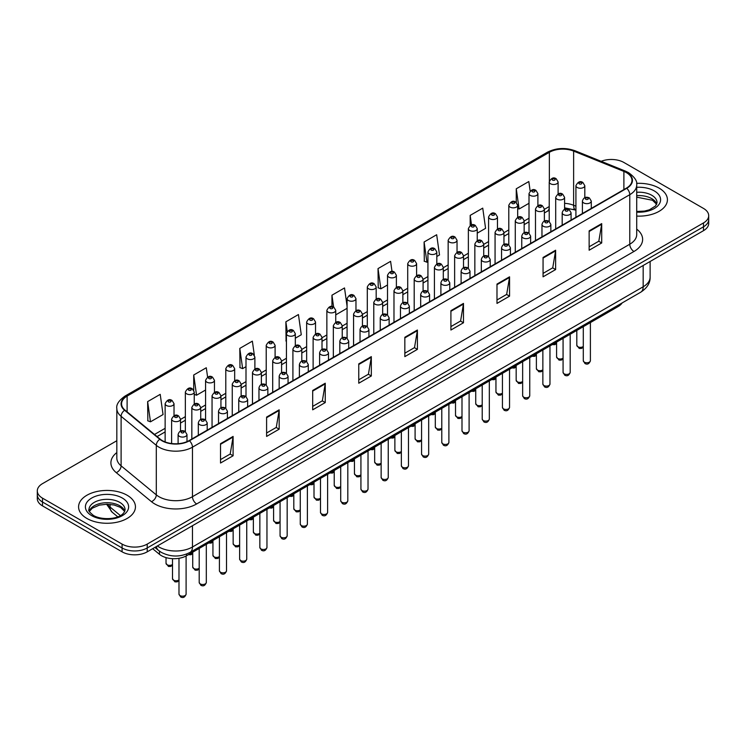 <?xml version="1.0" encoding="UTF-8"?>
<svg xmlns="http://www.w3.org/2000/svg" width="746" height="746" viewBox="0 0 746 746"><rect width="100%" height="100%" fill="white"/><g stroke="black" fill="none" stroke-linecap="round" stroke-linejoin="round"><path stroke-width="1.12" d="M575.921 210.297L574.178 209.598A23.695 13.68 0 0 0 573.189 209.216M622.127 302.941A17.773 10.258 180 0 1 618.033 306.615L186.603 555.705A17.773 10.258 180 0 1 159.485 554.334L152.65 548.702M659.091 188.113A28.432 16.412 0 0 0 636.599 183.367A28.432 16.412 0 0 1 659.091 188.113A28.432 16.412 0 0 1 667.418 199.723A28.432 16.412 0 0 0 659.091 188.113M127.118 495.241A28.432 16.412 0 0 0 96.131 491.689A28.432 16.412 0 0 0 78.582 506.851A28.432 16.412 0 0 0 86.909 518.461A28.432 16.412 0 0 0 117.896 522.023A28.432 16.412 0 0 0 135.446 506.851A28.432 16.412 0 0 0 127.118 495.241A28.432 16.412 0 0 0 96.131 491.689A28.432 16.412 0 0 0 78.582 506.851A28.432 16.412 0 0 0 86.909 518.461A28.432 16.412 0 0 0 117.896 522.023A28.432 16.412 0 0 0 135.446 506.851A28.432 16.412 0 0 0 127.118 495.241M626.426 172.634A18.958 10.948 180 0 1 631.974 180.373A18.958 10.948 180 0 1 626.426 188.113L189.111 440.588A18.958 10.948 180 0 1 160.185 439.133L124.992 410.113A18.958 10.948 180 0 1 121.561 403.838A18.958 10.948 180 0 1 127.109 396.098L549.354 152.315A18.958 10.948 180 0 1 573.627 151.093L623.889 171.412A18.958 10.948 180 0 1 626.426 172.634M626.752 172.438A19.433 11.218 0 0 0 624.16 171.188L573.907 150.869A19.433 11.218 0 0 0 549.019 152.119L126.773 395.902A19.433 11.218 0 0 0 124.601 410.272L159.793 439.282A19.433 11.218 0 0 0 189.447 440.783L626.752 188.309A19.433 11.218 0 0 0 626.752 172.438M116.824 440.727L42.503 483.641A17.773 10.258 0 0 0 37.3 490.896L37.3 498.636A17.773 10.258 0 0 0 42.503 505.891L122.092 551.835L122.092 547.965A17.773 10.258 0 0 0 147.223 547.965L703.497 226.803A17.773 10.258 0 0 0 708.7 219.548A17.773 10.258 0 0 1 703.497 226.803L147.223 547.965A17.773 10.258 0 0 1 122.092 547.965L42.503 502.021L122.092 547.965L122.092 544.095A17.773 10.258 0 0 0 147.223 544.095L703.497 222.933A17.773 10.258 0 0 0 708.7 215.678A17.773 10.258 0 0 0 703.497 208.423L623.908 162.479A17.773 10.258 0 0 0 601.183 161.313M37.3 494.766A17.773 10.258 0 0 0 42.503 502.021A17.773 10.258 0 0 1 37.3 494.766M220.527 443.683L220.527 463.033L233.097 455.778L233.097 436.429L220.527 443.683M220.527 459.601L230.206 454.016L233.041 437.072A4.737 2.732 -120 0 0 233.097 436.429M230.122 454.062L233.097 455.778M266.602 417.079L266.602 436.429L279.172 429.174L279.172 409.824L266.602 417.079M266.602 432.997L276.281 427.411L279.116 410.468A4.737 2.732 -120 0 0 279.172 409.824M276.197 427.458L279.172 429.174M312.686 390.484L312.686 409.824L325.247 402.57L325.247 383.23L312.686 390.484M312.686 406.393L322.356 400.807L325.2 383.873A4.737 2.732 -120 0 0 325.247 383.23M322.272 400.854L325.247 402.57M358.761 363.88L358.761 383.23L371.322 375.975L371.322 356.625L358.761 363.88M358.761 379.798L368.44 374.203L371.275 357.269A4.737 2.732 -120 0 0 371.322 356.625M368.356 374.259L371.322 375.975M589.144 230.868L589.144 250.218L601.705 242.963L601.705 223.614L589.144 230.868M589.144 246.786L598.824 241.2L601.658 224.257A4.737 2.732 -120 0 0 601.705 223.614M598.73 241.247L601.705 242.963M543.06 257.473L543.06 276.822L555.63 269.567L555.63 250.218L543.06 257.473M543.06 273.39L552.739 267.795L555.583 250.861A4.737 2.732 -120 0 0 555.63 250.218M552.655 267.851L555.63 269.567M496.985 284.077L496.985 303.417L509.555 296.162L509.555 276.822L496.985 284.077M496.985 299.985L506.665 294.4L509.499 277.465A4.737 2.732 -120 0 0 509.555 276.822M506.581 294.446L509.555 296.162M450.91 310.672L450.91 330.021L463.48 322.766L463.48 303.417L450.91 310.672M450.91 326.589L460.59 321.004L463.425 304.06A4.737 2.732 -120 0 0 463.48 303.417M460.506 321.05L463.48 322.766M404.836 337.276L404.836 356.625L417.406 349.37L417.406 330.021L404.836 337.276M404.836 353.194L414.515 347.608L417.35 330.665A4.737 2.732 -120 0 0 417.406 330.021M414.431 347.655L417.406 349.37M636.711 216.088A28.432 16.412 0 0 0 667.418 199.723A28.432 16.412 0 0 1 636.711 216.088M37.3 490.896A17.773 10.258 0 0 0 42.503 498.151L122.092 544.095M254.321 355.105L252.362 341.146L239.792 348.401L239.998 367.629M207.602 377.112L206.288 367.75L193.718 375.005L193.718 390.186M147.643 401.609L150.478 421.826L163.048 414.562L160.213 394.354L147.643 401.609L147.848 420.837M392.014 271.497L390.596 261.342L378.026 268.597L378.231 287.825M436.82 256.503L439.506 254.955L436.671 234.738L424.101 241.993L424.306 261.221M477.254 233.162L485.581 228.351L482.746 208.134L470.176 215.389L470.176 225.516M530.154 191.013L528.821 181.539L516.26 188.794L516.26 202.446M295.313 338.199L301.272 334.758L298.437 314.542L285.877 321.796L286.072 341.034M347.077 306.177L344.512 287.947L331.951 295.202L331.951 306.541M335.747 314.859L347.077 308.322M331.951 295.202L333.611 307.035M378.026 268.597L380.861 288.814L387.51 284.972M380.861 288.814L378.026 287.751M424.101 241.993L426.936 262.21L427.934 261.632M426.936 262.21L424.101 261.147M470.176 215.389L471.519 224.966M516.26 188.794L519.095 209.001L529.007 203.276M519.095 209.001L517.677 208.479M286.427 341.164L285.877 340.95M285.877 321.796L287.229 331.438M239.792 348.401L242.636 368.617L246.003 366.678M254.89 361.54L254.89 359.124M242.636 368.617L239.792 367.554M193.718 375.005L196.552 395.221L205.57 390.018M196.552 395.221L194.24 394.354M150.478 421.826L147.643 420.763M122.092 551.835A17.773 10.258 0 0 0 147.223 551.835L703.497 230.673A17.773 10.258 0 0 0 708.7 223.418L708.7 215.678M618.033 305.3L618.033 306.615M159.485 551.173L159.485 554.334M186.603 554.045L186.603 555.705M636.711 229.125A29.616 17.102 180 0 1 633.96 251.477L196.655 503.951A5.921 3.422 60 0 1 192.468 496.696L629.773 244.222A23.695 13.68 0 0 0 636.711 234.542L636.711 185.017A23.695 13.68 180 0 1 629.773 194.687A5.921 3.422 -120 0 0 626.752 188.309M196.655 503.951A29.616 17.102 180 0 1 154.767 503.951A29.616 17.102 180 0 1 151.447 501.666L116.255 472.647A29.616 17.102 180 0 1 116.824 452.58M158.954 496.696A23.695 13.68 0 0 0 192.468 496.696L192.468 447.171A23.695 13.68 180 0 1 156.296 445.343L121.104 416.324A23.695 13.68 180 0 1 116.824 408.482L116.824 458.007A23.695 13.68 0 0 0 121.104 465.849L156.296 494.868A23.695 13.68 0 0 0 158.954 496.696M636.711 185.017C637.504 181.315 634.781 177.184 628.542 172.634L625.428 171.123A5.921 2.779 112 0 0 624.16 171.188M625.428 171.123L575.175 150.804C565.356 147.326 556.04 147.829 547.228 152.315A5.921 3.422 60 0 1 549.019 152.119M126.773 395.902A5.921 3.422 -120 0 0 124.992 396.089C118.838 400.509 116.115 404.64 116.824 408.482M124.601 410.272A5.921 3.963 129.5 0 0 121.104 416.324L121.104 465.849A5.921 3.963 -50.5 0 1 116.255 472.647M575.175 150.804A5.921 2.779 112 0 0 573.907 150.869M159.793 439.282A5.921 3.963 129.5 0 0 156.296 445.343L156.296 494.868A5.921 3.963 -50.5 0 1 151.447 501.666M189.447 440.783A5.921 3.422 60 0 1 192.468 447.171L629.773 194.687L629.773 244.222A5.921 3.422 60 0 0 633.96 251.477M147.223 544.095L147.223 551.835M703.497 222.933L703.497 230.673M42.503 498.151L42.503 505.891M127.109 396.098L127.109 411.867M623.889 171.412L623.889 189.577M573.627 151.093L573.627 205.262A18.958 10.948 0 0 0 564.591 203.332M575.921 206.185L573.627 205.262A10.658 4.998 -68 0 0 575.753 210.102L564.591 207.836M549.354 152.315L549.354 181.008M549.224 206.558L544.375 209.365M529.007 218.233L524.158 221.03M508.8 229.908L503.951 232.705M488.583 241.573L483.734 244.371M468.367 253.248L463.518 256.046M448.15 264.914L443.301 267.721M427.934 276.589L423.085 279.386M407.717 288.264L402.868 291.061M387.51 299.929L382.661 302.727M367.293 311.604L362.444 314.402M347.077 323.27L342.228 326.077M326.86 334.945L322.011 337.742M306.643 346.62L301.794 349.417M286.427 358.285L281.578 361.083M266.219 369.96L261.37 372.758M246.003 381.626L241.154 384.432M225.786 393.301L220.937 396.098M205.57 404.966L200.721 407.773M185.353 416.641L180.504 419.439M165.136 428.316L154.506 434.452M549.224 208.013A10.658 6.154 60 0 1 547.144 211.37L544.375 212.964M404.836 337.891L417.35 330.665M450.91 311.287L463.425 304.06M496.985 284.683L509.499 277.465M543.06 258.088L555.583 250.861M589.144 231.484L601.658 224.257M358.761 364.496L371.275 357.269M312.686 391.09L325.2 383.873M266.602 417.695L279.116 410.468M220.527 444.299L233.041 437.072M157.359 545.979A23.695 13.68 0 0 0 158.954 546.995A23.695 13.68 0 0 0 192.468 546.995L643.173 286.781A23.695 13.68 0 0 0 650.12 277.111C650.288 282.986 647.155 288.021 640.721 292.208L190.006 552.422A11.852 6.845 60 0 0 192.468 546.995L192.468 525.716M643.173 265.501L643.173 286.781A11.852 6.845 60 0 1 640.721 292.208M156.399 546.538A11.852 7.926 129.5 0 0 158.469 550.389L154.87 547.424M107.433 504.221A23.695 13.68 0 0 0 110.063 507.056L110.063 504.361M117.747 516.81L112.236 512.269A11.852 7.926 129.5 0 1 110.063 507.056L120.395 515.57M590.394 360.71C589.228 363.908 587.41 364.841 584.948 363.516L583.288 360.71A3.553 2.052 0 0 0 584.332 362.164A3.553 2.052 0 0 0 588.202 362.603A3.553 2.052 0 0 0 590.394 360.71L590.394 322.57M583.698 202.912A4.439 2.564 180 0 1 582.402 201.094C583.54 197.448 585.862 196.394 589.368 197.923L591.289 201.094A4.439 2.564 180 0 1 588.547 203.462A4.439 2.564 180 0 1 583.698 202.912M587.895 198.072A1.483 0.858 0 0 0 585.797 198.072A1.483 0.858 0 0 0 585.797 199.285A1.483 0.858 0 0 0 587.895 199.285A1.483 0.858 0 0 0 587.895 198.072M583.288 347.198L581.516 348.429L579.241 348.438L576.807 345.295A3.553 2.052 0 0 0 577.852 346.75A3.553 2.052 0 0 0 583.288 346.461M584.808 197.681L584.808 185.679A4.439 2.564 180 0 1 582.067 188.048A4.439 2.564 180 0 1 577.227 187.498A4.439 2.564 180 0 1 575.921 185.679L575.921 217.263M579.316 183.87A1.483 0.858 0 0 0 581.414 183.87A1.483 0.858 0 0 0 581.414 182.658A1.483 0.858 0 0 0 579.316 182.658A1.483 0.858 0 0 0 579.316 183.87M553.98 343.598A3.553 2.052 0 0 0 556.591 342.722M558.111 193.941L558.111 181.94A4.439 2.564 180 0 1 555.369 184.309A4.439 2.564 180 0 1 550.529 183.758A4.439 2.564 180 0 1 549.224 181.94L549.224 221.45M552.618 180.131A1.483 0.858 0 0 0 554.716 180.131A1.483 0.858 0 0 0 554.716 178.919A1.483 0.858 0 0 0 552.618 178.919A1.483 0.858 0 0 0 552.618 180.131M656.741 204.115A18.053 10.425 0 0 0 651.752 198.641A18.053 10.425 0 0 0 636.711 195.666M636.711 211.472L644.507 211.09L649.412 209.794L655.566 205.952L657.039 202.623A18.053 10.425 0 0 0 651.752 195.256A18.053 10.425 0 0 0 636.711 192.281M636.711 212.125A21.606 12.477 0 0 0 658.485 205.094A21.606 12.477 0 0 0 654.27 190.901A21.606 12.477 0 0 0 636.711 187.311M570.186 372.385C569.012 375.574 567.193 376.516 564.731 375.191L563.071 372.385A3.553 2.052 0 0 0 564.116 373.83A3.553 2.052 0 0 0 567.986 374.278A3.553 2.052 0 0 0 570.186 372.385L570.186 334.245M563.491 214.578A4.439 2.564 180 0 1 562.186 212.769C563.323 209.122 565.645 208.069 569.161 209.598L571.072 212.769A4.439 2.564 180 0 1 568.331 215.137A4.439 2.564 180 0 1 563.491 214.578M567.678 209.747A1.483 0.858 0 0 0 565.58 209.747A1.483 0.858 0 0 0 565.58 210.95A1.483 0.858 0 0 0 567.678 210.95A1.483 0.858 0 0 0 567.678 209.747M549.97 384.05C548.795 387.249 546.977 388.181 544.515 386.857L542.864 384.05A3.553 2.052 0 0 0 543.899 385.505A3.553 2.052 0 0 0 547.778 385.943A3.553 2.052 0 0 0 549.97 384.05L549.97 345.92M543.274 226.252A4.439 2.564 180 0 1 541.969 224.434C543.107 220.788 545.429 219.734 548.944 221.264L550.856 224.434A4.439 2.564 180 0 1 548.114 226.803A4.439 2.564 180 0 1 543.274 226.252M547.461 221.413A1.483 0.858 0 0 0 545.363 221.413A1.483 0.858 0 0 0 545.363 222.625A1.483 0.858 0 0 0 547.461 222.625A1.483 0.858 0 0 0 547.461 221.413M529.753 395.725C528.578 398.923 526.769 399.856 524.298 398.532L522.648 395.725A3.553 2.052 0 0 0 523.683 397.17A3.553 2.052 0 0 0 527.562 397.618A3.553 2.052 0 0 0 529.753 395.725L529.753 357.586M523.058 237.918A4.439 2.564 180 0 1 521.752 236.109C522.89 232.463 525.212 231.409 528.727 232.939L530.639 236.109A4.439 2.564 180 0 1 527.898 238.478A4.439 2.564 180 0 1 523.058 237.918M527.245 233.088A1.483 0.858 0 0 0 525.156 233.088A1.483 0.858 0 0 0 525.156 234.291A1.483 0.858 0 0 0 527.245 234.291A1.483 0.858 0 0 0 527.245 233.088M509.537 407.391C508.371 410.589 506.553 411.522 504.082 410.197L502.431 407.391A3.553 2.052 0 0 0 503.466 408.845A3.553 2.052 0 0 0 507.345 409.293A3.553 2.052 0 0 0 509.537 407.391L509.537 369.261M502.841 249.593A4.439 2.564 180 0 1 501.545 247.775C502.673 244.138 505.005 243.075 508.511 244.613L510.423 247.775A4.439 2.564 180 0 1 507.681 250.152A4.439 2.564 180 0 1 502.841 249.593M507.028 244.753A1.483 0.858 0 0 0 504.939 244.753A1.483 0.858 0 0 0 504.939 245.966A1.483 0.858 0 0 0 507.028 245.966A1.483 0.858 0 0 0 507.028 244.753M563.071 358.863L561.3 360.104L559.024 360.104L556.591 356.97A3.553 2.052 0 0 0 557.635 358.416A3.553 2.052 0 0 0 563.071 358.136M564.591 209.356L564.591 197.354A4.439 2.564 180 0 1 561.85 199.723A4.439 2.564 180 0 1 557.01 199.163A4.439 2.564 180 0 1 555.705 197.354L555.705 228.938M559.099 195.536A1.483 0.858 0 0 0 561.197 195.536A1.483 0.858 0 0 0 561.197 194.333A1.483 0.858 0 0 0 559.099 194.333A1.483 0.858 0 0 0 559.099 195.536M542.864 370.538L541.083 371.769L538.808 371.778L536.383 368.636A3.553 2.052 0 0 0 537.418 370.091A3.553 2.052 0 0 0 542.864 369.802M544.375 221.021L544.375 209.029A4.439 2.564 180 0 1 541.633 211.398A4.439 2.564 180 0 1 536.794 210.838A4.439 2.564 180 0 1 535.488 209.029L535.488 240.613M538.882 207.211A1.483 0.858 0 0 0 540.981 207.211A1.483 0.858 0 0 0 540.981 205.999A1.483 0.858 0 0 0 538.882 205.999A1.483 0.858 0 0 0 538.882 207.211M522.648 382.204L520.876 383.444L518.591 383.453L516.167 380.311A3.553 2.052 0 0 0 517.202 381.765A3.553 2.052 0 0 0 522.648 381.476M524.158 232.696L524.158 220.695A4.439 2.564 180 0 1 521.417 223.063A4.439 2.564 180 0 1 516.577 222.513A4.439 2.564 180 0 1 515.272 220.695L515.272 252.279M518.675 218.886A1.483 0.858 0 0 0 520.764 218.886A1.483 0.858 0 0 0 520.764 217.673A1.483 0.858 0 0 0 518.675 217.673A1.483 0.858 0 0 0 518.675 218.886M533.763 355.273A3.553 2.052 0 0 0 536.383 354.397M537.894 205.607L537.894 193.615A4.439 2.564 180 0 1 535.152 195.984A4.439 2.564 180 0 1 530.313 195.424A4.439 2.564 180 0 1 529.007 193.615L529.007 233.116M532.411 191.797A1.483 0.858 0 0 0 534.5 191.797A1.483 0.858 0 0 0 534.5 190.594A1.483 0.858 0 0 0 532.411 190.594A1.483 0.858 0 0 0 532.411 191.797M513.546 366.939A3.553 2.052 0 0 0 516.167 366.062M517.677 217.282L517.677 205.281A4.439 2.564 180 0 1 514.936 207.649A4.439 2.564 180 0 1 510.096 207.099A4.439 2.564 180 0 1 508.8 205.281L508.8 244.791M512.194 203.471A1.483 0.858 0 0 0 514.283 203.471A1.483 0.858 0 0 0 514.283 202.259A1.483 0.858 0 0 0 512.194 202.259A1.483 0.858 0 0 0 512.194 203.471M493.339 378.614A3.553 2.052 0 0 0 495.95 377.737M497.47 228.957L497.47 216.955A4.439 2.564 180 0 1 494.719 219.324A4.439 2.564 180 0 1 489.88 218.764A4.439 2.564 180 0 1 488.583 216.955L488.583 256.456M491.978 215.137A1.483 0.858 0 0 0 494.066 215.137A1.483 0.858 0 0 0 494.066 213.934A1.483 0.858 0 0 0 491.978 213.934A1.483 0.858 0 0 0 491.978 215.137M473.123 390.289A3.553 2.052 0 0 0 475.734 389.403M477.254 240.622L477.254 228.621A4.439 2.564 180 0 1 474.512 230.999A4.439 2.564 180 0 1 469.663 230.439A4.439 2.564 180 0 1 468.367 228.621L468.367 268.131M471.761 226.812A1.483 0.858 0 0 0 473.859 226.812A1.483 0.858 0 0 0 473.859 225.6A1.483 0.858 0 0 0 471.761 225.6A1.483 0.858 0 0 0 471.761 226.812M124.769 511.243A18.053 10.425 0 0 0 119.78 505.769A18.053 10.425 0 0 0 101.652 503.186A18.053 10.425 0 0 0 89.259 511.243M119.78 502.384A18.053 10.425 0 0 0 100.104 500.128A18.053 10.425 0 0 0 88.961 509.76C88.009 510.311 89.529 512.232 93.511 515.505C102.789 520.922 123.435 519.412 125.067 509.76A18.053 10.425 0 0 0 119.78 502.384M91.73 515.673A21.606 12.477 0 0 0 122.297 515.673A21.606 12.477 0 0 0 122.297 498.03A21.606 12.477 0 0 0 91.73 498.03A21.606 12.477 0 0 0 91.73 515.673M502.431 393.879L500.659 395.11L498.375 395.119L495.95 391.986A3.553 2.052 0 0 0 496.995 393.431A3.553 2.052 0 0 0 502.431 393.142M503.951 244.362L503.951 232.37A4.439 2.564 180 0 1 501.2 234.738A4.439 2.564 180 0 1 496.36 234.179A4.439 2.564 180 0 1 495.064 232.37L495.064 263.953M498.459 230.551A1.483 0.858 0 0 0 500.547 230.551A1.483 0.858 0 0 0 500.547 229.339A1.483 0.858 0 0 0 498.459 229.339A1.483 0.858 0 0 0 498.459 230.551M489.32 419.065C488.154 422.264 486.336 423.196 483.865 421.872L482.214 419.065A3.553 2.052 0 0 0 483.259 420.52A3.553 2.052 0 0 0 487.129 420.958A3.553 2.052 0 0 0 489.32 419.065L489.32 380.926M482.625 261.268A4.439 2.564 180 0 1 481.329 259.449C482.457 255.803 484.788 254.75 488.294 256.279L490.215 259.449A4.439 2.564 180 0 1 487.464 261.818A4.439 2.564 180 0 1 482.625 261.268M486.812 256.428A1.483 0.858 0 0 0 484.723 256.428A1.483 0.858 0 0 0 484.723 257.64A1.483 0.858 0 0 0 486.812 257.64A1.483 0.858 0 0 0 486.812 256.428M469.103 430.74C467.938 433.93 466.119 434.871 463.658 433.547L461.998 430.74A3.553 2.052 0 0 0 463.042 432.186A3.553 2.052 0 0 0 466.912 432.633A3.553 2.052 0 0 0 469.103 430.74L469.103 392.601M462.408 272.933A4.439 2.564 180 0 1 461.112 271.124C462.25 267.478 464.572 266.415 468.078 267.954L469.999 271.124A4.439 2.564 180 0 1 467.257 273.493A4.439 2.564 180 0 1 462.408 272.933M466.604 268.094A1.483 0.858 0 0 0 464.506 268.094A1.483 0.858 0 0 0 464.506 269.306A1.483 0.858 0 0 0 466.604 269.306A1.483 0.858 0 0 0 466.604 268.094M448.896 442.406C447.721 445.604 445.903 446.537 443.441 445.213L441.781 442.406A3.553 2.052 0 0 0 442.826 443.861A3.553 2.052 0 0 0 446.695 444.299A3.553 2.052 0 0 0 448.896 442.406L448.896 404.276M442.201 284.608A4.439 2.564 180 0 1 440.895 282.79C442.033 279.144 444.355 278.09 447.87 279.619L449.782 282.79A4.439 2.564 180 0 1 447.04 285.159A4.439 2.564 180 0 1 442.201 284.608M446.388 279.769A1.483 0.858 0 0 0 444.29 279.769A1.483 0.858 0 0 0 444.29 280.981A1.483 0.858 0 0 0 446.388 280.981A1.483 0.858 0 0 0 446.388 279.769M428.68 454.081C427.505 457.27 425.686 458.212 423.224 456.888L421.565 454.081A3.553 2.052 0 0 0 422.609 455.526A3.553 2.052 0 0 0 426.488 455.974A3.553 2.052 0 0 0 428.68 454.081L428.68 415.942M421.984 296.274A4.439 2.564 180 0 1 420.679 294.465C421.816 290.819 424.138 289.765 427.654 291.294L429.565 294.465A4.439 2.564 180 0 1 426.824 296.833A4.439 2.564 180 0 1 421.984 296.274M426.171 291.444A1.483 0.858 0 0 0 424.073 291.444A1.483 0.858 0 0 0 424.073 292.646A1.483 0.858 0 0 0 426.171 292.646A1.483 0.858 0 0 0 426.171 291.444M482.214 405.544L480.443 406.784L478.158 406.794L475.734 403.651A3.553 2.052 0 0 0 476.778 405.106A3.553 2.052 0 0 0 482.214 404.817M483.734 256.037L483.734 244.035A4.439 2.564 180 0 1 480.993 246.404A4.439 2.564 180 0 1 476.144 245.854A4.439 2.564 180 0 1 474.848 244.035L474.848 275.619M478.242 242.226A1.483 0.858 0 0 0 480.34 242.226A1.483 0.858 0 0 0 480.34 241.014A1.483 0.858 0 0 0 478.242 241.014A1.483 0.858 0 0 0 478.242 242.226M461.998 417.219L460.226 418.459L457.951 418.459L455.517 415.326A3.553 2.052 0 0 0 456.561 416.772A3.553 2.052 0 0 0 461.998 416.492M463.518 267.711L463.518 255.71A4.439 2.564 180 0 1 460.776 258.079A4.439 2.564 180 0 1 455.937 257.519A4.439 2.564 180 0 1 454.631 255.71L454.631 287.294M458.025 253.892A1.483 0.858 0 0 0 460.123 253.892A1.483 0.858 0 0 0 460.123 252.689A1.483 0.858 0 0 0 458.025 252.689A1.483 0.858 0 0 0 458.025 253.892M441.781 428.894L440.009 430.125L437.734 430.134L435.3 426.992A3.553 2.052 0 0 0 436.345 428.446A3.553 2.052 0 0 0 441.781 428.157M443.301 279.377L443.301 267.376A4.439 2.564 180 0 1 440.56 269.754A4.439 2.564 180 0 1 435.72 269.194A4.439 2.564 180 0 1 434.414 267.376L434.414 298.969M437.809 265.567A1.483 0.858 0 0 0 439.907 265.567A1.483 0.858 0 0 0 439.907 264.354A1.483 0.858 0 0 0 437.809 264.354A1.483 0.858 0 0 0 437.809 265.567M421.565 440.56L419.793 441.8L417.518 441.809L415.093 438.667A3.553 2.052 0 0 0 416.128 440.121A3.553 2.052 0 0 0 421.565 439.832M423.085 291.052L423.085 279.051A4.439 2.564 180 0 1 420.343 281.419A4.439 2.564 180 0 1 415.503 280.869A4.439 2.564 180 0 1 414.198 279.051L414.198 310.634M417.592 277.242A1.483 0.858 0 0 0 419.69 277.242A1.483 0.858 0 0 0 419.69 276.029A1.483 0.858 0 0 0 417.592 276.029A1.483 0.858 0 0 0 417.592 277.242M452.906 401.954A3.553 2.052 0 0 0 455.517 401.078M457.037 252.297L457.037 240.296A4.439 2.564 180 0 1 454.295 242.664A4.439 2.564 180 0 1 449.456 242.114A4.439 2.564 180 0 1 448.15 240.296L448.15 279.806M451.544 238.487A1.483 0.858 0 0 0 453.643 238.487A1.483 0.858 0 0 0 453.643 237.275A1.483 0.858 0 0 0 451.544 237.275A1.483 0.858 0 0 0 451.544 238.487M432.689 413.629A3.553 2.052 0 0 0 435.3 412.743M436.82 263.963L436.82 251.971A4.439 2.564 180 0 1 434.079 254.339A4.439 2.564 180 0 1 429.239 253.78A4.439 2.564 180 0 1 427.934 251.971L427.934 291.472M431.328 250.152A1.483 0.858 0 0 0 433.426 250.152A1.483 0.858 0 0 0 433.426 248.94A1.483 0.858 0 0 0 431.328 248.94A1.483 0.858 0 0 0 431.328 250.152M412.473 425.295A3.553 2.052 0 0 0 415.093 424.418M416.604 275.638L416.604 263.636A4.439 2.564 180 0 1 413.862 266.005A4.439 2.564 180 0 1 409.022 265.455A4.439 2.564 180 0 1 407.717 263.636L407.717 303.146M411.121 261.827A1.483 0.858 0 0 0 413.209 261.827A1.483 0.858 0 0 0 413.209 260.615A1.483 0.858 0 0 0 411.121 260.615A1.483 0.858 0 0 0 411.121 261.827M408.463 465.746C407.288 468.945 405.479 469.877 403.008 468.553L401.357 465.746A3.553 2.052 0 0 0 402.392 467.201A3.553 2.052 0 0 0 406.272 467.649A3.553 2.052 0 0 0 408.463 465.746L408.463 427.617M401.768 307.949A4.439 2.564 180 0 1 400.462 306.13C401.6 302.494 403.922 301.431 407.437 302.96L409.349 306.13A4.439 2.564 180 0 1 406.607 308.508A4.439 2.564 180 0 1 401.768 307.949M405.955 303.109A1.483 0.858 0 0 0 403.866 303.109A1.483 0.858 0 0 0 403.866 304.321A1.483 0.858 0 0 0 405.955 304.321A1.483 0.858 0 0 0 405.955 303.109M388.246 477.421C387.081 480.62 385.262 481.552 382.791 480.228L381.141 477.421A3.553 2.052 0 0 0 382.176 478.867A3.553 2.052 0 0 0 386.055 479.314A3.553 2.052 0 0 0 388.246 477.421L388.246 439.282M381.551 319.624A4.439 2.564 180 0 1 380.255 317.805C381.383 314.159 383.705 313.106 387.221 314.635L389.132 317.805A4.439 2.564 180 0 1 386.391 320.174A4.439 2.564 180 0 1 381.551 319.624M385.738 314.784A1.483 0.858 0 0 0 383.649 314.784A1.483 0.858 0 0 0 383.649 315.987A1.483 0.858 0 0 0 385.738 315.987A1.483 0.858 0 0 0 385.738 314.784M368.03 489.087C366.864 492.285 365.046 493.227 362.575 491.894L360.924 489.087A3.553 2.052 0 0 0 361.969 490.542A3.553 2.052 0 0 0 365.838 490.989A3.553 2.052 0 0 0 368.03 489.087L368.03 450.957M361.334 331.289A4.439 2.564 180 0 1 360.038 329.48C361.167 325.834 363.498 324.771 367.004 326.31L368.925 329.48A4.439 2.564 180 0 1 366.174 331.849A4.439 2.564 180 0 1 361.334 331.289M365.521 326.45A1.483 0.858 0 0 0 363.433 326.45A1.483 0.858 0 0 0 363.433 327.662A1.483 0.858 0 0 0 365.521 327.662A1.483 0.858 0 0 0 365.521 326.45M347.813 500.762C346.648 503.96 344.829 504.893 342.367 503.569L340.708 500.762A3.553 2.052 0 0 0 341.752 502.217A3.553 2.052 0 0 0 345.622 502.655A3.553 2.052 0 0 0 347.813 500.762L347.813 462.632M341.118 342.964A4.439 2.564 180 0 1 339.822 341.146C340.959 337.5 343.281 336.446 346.787 337.975L348.708 341.146A4.439 2.564 180 0 1 345.967 343.514A4.439 2.564 180 0 1 341.118 342.964M345.314 338.125A1.483 0.858 0 0 0 343.216 338.125A1.483 0.858 0 0 0 343.216 339.337A1.483 0.858 0 0 0 345.314 339.337A1.483 0.858 0 0 0 345.314 338.125M327.606 512.437C326.431 515.626 324.613 516.568 322.151 515.244L320.491 512.437A3.553 2.052 0 0 0 321.535 513.882A3.553 2.052 0 0 0 325.405 514.33A3.553 2.052 0 0 0 327.606 512.437L327.606 474.297M320.911 354.63A4.439 2.564 180 0 1 319.605 352.821C320.743 349.175 323.065 348.121 326.58 349.65L328.492 352.821A4.439 2.564 180 0 1 325.75 355.189A4.439 2.564 180 0 1 320.911 354.63M325.097 349.799A1.483 0.858 0 0 0 322.999 349.799A1.483 0.858 0 0 0 322.999 351.002A1.483 0.858 0 0 0 325.097 351.002A1.483 0.858 0 0 0 325.097 349.799M307.389 524.102C306.214 527.301 304.396 528.233 301.934 526.909L300.274 524.102A3.553 2.052 0 0 0 301.319 525.557A3.553 2.052 0 0 0 305.198 526.005A3.553 2.052 0 0 0 307.389 524.102L307.389 485.972M300.694 366.305A4.439 2.564 180 0 1 299.388 364.486C300.526 360.84 302.848 359.786 306.364 361.316L308.275 364.486A4.439 2.564 180 0 1 305.534 366.855A4.439 2.564 180 0 1 300.694 366.305M304.881 361.465A1.483 0.858 0 0 0 302.783 361.465A1.483 0.858 0 0 0 302.783 362.677A1.483 0.858 0 0 0 304.881 362.677A1.483 0.858 0 0 0 304.881 361.465M401.357 452.235L399.586 453.465L397.301 453.475L394.876 450.332A3.553 2.052 0 0 0 395.912 451.787A3.553 2.052 0 0 0 401.357 451.498M402.868 302.717L402.868 290.726A4.439 2.564 180 0 1 400.126 293.094A4.439 2.564 180 0 1 395.287 292.535A4.439 2.564 180 0 1 393.981 290.726L393.981 322.309M397.385 288.907A1.483 0.858 0 0 0 399.474 288.907A1.483 0.858 0 0 0 399.474 287.695A1.483 0.858 0 0 0 397.385 287.695A1.483 0.858 0 0 0 397.385 288.907M381.141 463.9L379.369 465.14L377.084 465.15L374.66 462.007A3.553 2.052 0 0 0 375.704 463.462A3.553 2.052 0 0 0 381.141 463.173M382.661 314.392L382.661 302.391A4.439 2.564 180 0 1 379.91 304.76A4.439 2.564 180 0 1 375.07 304.209A4.439 2.564 180 0 1 373.774 302.391L373.774 333.975M377.168 300.582A1.483 0.858 0 0 0 379.257 300.582A1.483 0.858 0 0 0 379.257 299.37A1.483 0.858 0 0 0 377.168 299.37A1.483 0.858 0 0 0 377.168 300.582M360.924 475.575L359.152 476.806L356.868 476.815L354.443 473.682A3.553 2.052 0 0 0 355.488 475.127A3.553 2.052 0 0 0 360.924 474.848M362.444 326.058L362.444 314.066A4.439 2.564 180 0 1 359.703 316.435A4.439 2.564 180 0 1 354.854 315.875A4.439 2.564 180 0 1 353.557 314.066L353.557 345.65M356.952 312.248A1.483 0.858 0 0 0 359.05 312.248A1.483 0.858 0 0 0 359.05 311.045A1.483 0.858 0 0 0 356.952 311.045A1.483 0.858 0 0 0 356.952 312.248M340.708 487.25L338.936 488.481L336.66 488.49L334.227 485.348A3.553 2.052 0 0 0 335.271 486.802A3.553 2.052 0 0 0 340.708 486.513M342.228 337.733L342.228 325.732A4.439 2.564 180 0 1 339.486 328.109A4.439 2.564 180 0 1 334.646 327.55A4.439 2.564 180 0 1 333.341 325.732L333.341 357.325M336.735 323.923A1.483 0.858 0 0 0 338.833 323.923A1.483 0.858 0 0 0 338.833 322.71A1.483 0.858 0 0 0 336.735 322.71A1.483 0.858 0 0 0 336.735 323.923M320.491 498.915L318.719 500.156L316.444 500.165L314.01 497.022A3.553 2.052 0 0 0 315.054 498.468A3.553 2.052 0 0 0 320.491 498.188M322.011 349.408L322.011 337.406A4.439 2.564 180 0 1 319.269 339.775A4.439 2.564 180 0 1 314.43 339.216A4.439 2.564 180 0 1 313.124 337.406L313.124 368.99M316.518 335.588A1.483 0.858 0 0 0 318.617 335.588A1.483 0.858 0 0 0 318.617 334.385A1.483 0.858 0 0 0 316.518 334.385A1.483 0.858 0 0 0 316.518 335.588M300.274 510.59L298.503 511.821L296.227 511.831L293.803 508.688A3.553 2.052 0 0 0 294.838 510.143A3.553 2.052 0 0 0 300.274 509.854M301.794 361.073L301.794 349.081A4.439 2.564 180 0 1 299.053 351.45A4.439 2.564 180 0 1 294.213 350.89A4.439 2.564 180 0 1 292.908 349.081L292.908 380.665M296.302 347.263A1.483 0.858 0 0 0 298.4 347.263A1.483 0.858 0 0 0 298.4 346.051A1.483 0.858 0 0 0 296.302 346.051A1.483 0.858 0 0 0 296.302 347.263M392.256 436.97A3.553 2.052 0 0 0 394.876 436.093M396.387 287.303L396.387 275.311A4.439 2.564 180 0 1 393.646 277.68A4.439 2.564 180 0 1 388.806 277.12A4.439 2.564 180 0 1 387.51 275.311L387.51 314.812M390.904 273.493A1.483 0.858 0 0 0 392.993 273.493A1.483 0.858 0 0 0 392.993 272.29A1.483 0.858 0 0 0 390.904 272.29A1.483 0.858 0 0 0 390.904 273.493M372.049 448.635A3.553 2.052 0 0 0 374.66 447.759M376.18 298.978L376.18 286.977A4.439 2.564 180 0 1 373.429 289.355A4.439 2.564 180 0 1 368.589 288.795A4.439 2.564 180 0 1 367.293 286.977L367.293 326.487M370.687 285.168A1.483 0.858 0 0 0 372.776 285.168A1.483 0.858 0 0 0 372.776 283.956A1.483 0.858 0 0 0 370.687 283.956A1.483 0.858 0 0 0 370.687 285.168M351.832 460.31A3.553 2.052 0 0 0 354.443 459.433M355.963 310.653L355.963 298.652A4.439 2.564 180 0 1 353.222 301.02A4.439 2.564 180 0 1 348.373 300.47A4.439 2.564 180 0 1 347.077 298.652L347.077 338.152M350.471 296.833A1.483 0.858 0 0 0 352.569 296.833A1.483 0.858 0 0 0 352.569 295.63A1.483 0.858 0 0 0 350.471 295.63A1.483 0.858 0 0 0 350.471 296.833M331.616 471.985A3.553 2.052 0 0 0 334.227 471.099M335.747 322.319L335.747 310.327A4.439 2.564 180 0 1 333.005 312.695A4.439 2.564 180 0 1 328.165 312.136A4.439 2.564 180 0 1 326.86 310.327L326.86 349.827M330.254 308.508A1.483 0.858 0 0 0 332.352 308.508A1.483 0.858 0 0 0 332.352 307.296A1.483 0.858 0 0 0 330.254 307.296A1.483 0.858 0 0 0 330.254 308.508M311.399 483.65A3.553 2.052 0 0 0 314.01 482.774M315.53 333.994L315.53 321.992A4.439 2.564 180 0 1 312.788 324.361A4.439 2.564 180 0 1 307.949 323.811A4.439 2.564 180 0 1 306.643 321.992L306.643 361.502M310.038 320.183A1.483 0.858 0 0 0 312.136 320.183A1.483 0.858 0 0 0 312.136 318.971A1.483 0.858 0 0 0 310.038 318.971A1.483 0.858 0 0 0 310.038 320.183M291.182 495.325A3.553 2.052 0 0 0 293.803 494.449M295.313 345.659L295.313 333.667A4.439 2.564 180 0 1 292.572 336.036A4.439 2.564 180 0 1 287.732 335.476A4.439 2.564 180 0 1 286.427 333.667L286.427 373.168M289.83 331.849A1.483 0.858 0 0 0 291.919 331.849A1.483 0.858 0 0 0 291.919 330.646A1.483 0.858 0 0 0 289.83 330.646A1.483 0.858 0 0 0 289.83 331.849M287.173 535.777C285.998 538.976 284.179 539.908 281.718 538.584L280.067 535.777A3.553 2.052 0 0 0 281.102 537.223A3.553 2.052 0 0 0 284.981 537.67A3.553 2.052 0 0 0 287.173 535.777L287.173 497.638M280.477 377.97A4.439 2.564 180 0 1 279.172 376.161C280.31 372.515 282.631 371.461 286.147 372.991L288.059 376.161A4.439 2.564 180 0 1 285.317 378.53A4.439 2.564 180 0 1 280.477 377.97M284.664 373.14A1.483 0.858 0 0 0 282.575 373.14A1.483 0.858 0 0 0 282.575 374.343A1.483 0.858 0 0 0 284.664 374.343A1.483 0.858 0 0 0 284.664 373.14M266.956 547.443C265.79 550.641 263.972 551.583 261.501 550.25L259.85 547.443A3.553 2.052 0 0 0 260.886 548.897A3.553 2.052 0 0 0 264.765 549.345A3.553 2.052 0 0 0 266.956 547.443L266.956 509.313M260.261 389.645A4.439 2.564 180 0 1 258.965 387.836C260.093 384.19 262.415 383.127 265.93 384.666L267.842 387.836A4.439 2.564 180 0 1 265.1 390.205A4.439 2.564 180 0 1 260.261 389.645M264.448 384.805A1.483 0.858 0 0 0 262.359 384.805A1.483 0.858 0 0 0 262.359 386.018A1.483 0.858 0 0 0 264.448 386.018A1.483 0.858 0 0 0 264.448 384.805M246.74 559.118C245.574 562.316 243.755 563.249 241.284 561.924L239.634 559.118A3.553 2.052 0 0 0 240.678 560.572A3.553 2.052 0 0 0 244.548 561.011A3.553 2.052 0 0 0 246.74 559.118L246.74 520.978M240.044 401.32A4.439 2.564 180 0 1 238.748 399.502C239.876 395.856 242.208 394.802 245.714 396.331L247.635 399.502A4.439 2.564 180 0 1 244.884 401.87A4.439 2.564 180 0 1 240.044 401.32M244.231 396.48A1.483 0.858 0 0 0 242.142 396.48A1.483 0.858 0 0 0 242.142 397.693A1.483 0.858 0 0 0 244.231 397.693A1.483 0.858 0 0 0 244.231 396.48M226.523 570.793C225.357 573.982 223.539 574.924 221.077 573.599L219.417 570.793A3.553 2.052 0 0 0 220.462 572.238A3.553 2.052 0 0 0 224.332 572.686A3.553 2.052 0 0 0 226.523 570.793L226.523 532.653M219.828 412.986A4.439 2.564 180 0 1 218.531 411.177C219.669 407.53 221.991 406.467 225.497 408.006L227.418 411.177A4.439 2.564 180 0 1 224.677 413.545A4.439 2.564 180 0 1 219.828 412.986M224.024 408.155A1.483 0.858 0 0 0 221.926 408.155A1.483 0.858 0 0 0 221.926 409.358A1.483 0.858 0 0 0 224.024 409.358A1.483 0.858 0 0 0 224.024 408.155M206.316 582.458C205.141 585.657 203.322 586.589 200.861 585.265L199.201 582.458A3.553 2.052 0 0 0 200.245 583.913A3.553 2.052 0 0 0 204.115 584.351A3.553 2.052 0 0 0 206.316 582.458L206.316 544.328M199.62 424.66A4.439 2.564 180 0 1 198.315 422.842C199.452 419.196 201.774 418.142 205.29 419.672L207.201 422.842A4.439 2.564 180 0 1 204.46 425.211A4.439 2.564 180 0 1 199.62 424.66M203.807 419.821A1.483 0.858 0 0 0 201.709 419.821A1.483 0.858 0 0 0 201.709 421.033A1.483 0.858 0 0 0 203.807 421.033A1.483 0.858 0 0 0 203.807 419.821M186.099 594.133C184.924 597.332 183.106 598.264 180.644 596.94L178.984 594.133A3.553 2.052 0 0 0 180.028 595.578A3.553 2.052 0 0 0 183.898 596.026A3.553 2.052 0 0 0 186.099 594.133L186.099 555.984M179.404 436.326A4.439 2.564 180 0 1 178.098 434.517C179.236 430.871 181.558 429.817 185.073 431.347L186.985 434.517A4.439 2.564 180 0 1 184.243 436.886A4.439 2.564 180 0 1 179.404 436.326M183.591 431.496A1.483 0.858 0 0 0 181.492 431.496A1.483 0.858 0 0 0 181.492 432.699A1.483 0.858 0 0 0 183.591 432.699A1.483 0.858 0 0 0 183.591 431.496M280.067 522.256L278.295 523.496L276.011 523.505L273.586 520.363A3.553 2.052 0 0 0 274.621 521.818A3.553 2.052 0 0 0 280.067 521.529M281.578 372.748L281.578 360.747A4.439 2.564 180 0 1 278.836 363.115A4.439 2.564 180 0 1 273.996 362.565A4.439 2.564 180 0 1 272.691 360.747L272.691 392.331M276.095 358.938A1.483 0.858 0 0 0 278.183 358.938A1.483 0.858 0 0 0 278.183 357.726A1.483 0.858 0 0 0 276.095 357.726A1.483 0.858 0 0 0 276.095 358.938M259.85 533.931L258.079 535.162L255.794 535.171L253.37 532.038A3.553 2.052 0 0 0 254.414 533.483A3.553 2.052 0 0 0 259.85 533.203M261.37 384.414L261.37 372.422A4.439 2.564 180 0 1 258.62 374.79A4.439 2.564 180 0 1 253.78 374.231A4.439 2.564 180 0 1 252.484 372.422L252.484 404.006M255.878 370.603A1.483 0.858 0 0 0 257.967 370.603A1.483 0.858 0 0 0 257.967 369.401A1.483 0.858 0 0 0 255.878 369.401A1.483 0.858 0 0 0 255.878 370.603M239.634 545.606L237.862 546.837L235.577 546.846L233.153 543.703A3.553 2.052 0 0 0 234.197 545.158A3.553 2.052 0 0 0 239.634 544.869M241.154 396.089L241.154 384.087A4.439 2.564 180 0 1 238.412 386.456A4.439 2.564 180 0 1 233.563 385.906A4.439 2.564 180 0 1 232.267 384.087L232.267 415.671M235.661 382.278A1.483 0.858 0 0 0 237.76 382.278A1.483 0.858 0 0 0 237.76 381.066A1.483 0.858 0 0 0 235.661 381.066A1.483 0.858 0 0 0 235.661 382.278M219.417 557.271L217.645 558.512L215.37 558.512L212.936 555.378A3.553 2.052 0 0 0 213.981 556.824A3.553 2.052 0 0 0 219.417 556.544M220.937 407.764L220.937 395.762A4.439 2.564 180 0 1 218.196 398.131A4.439 2.564 180 0 1 213.347 397.571A4.439 2.564 180 0 1 212.05 395.762L212.05 427.346M215.445 393.944A1.483 0.858 0 0 0 217.543 393.944A1.483 0.858 0 0 0 217.543 392.741A1.483 0.858 0 0 0 215.445 392.741A1.483 0.858 0 0 0 215.445 393.944M199.201 568.946L197.429 570.177L195.154 570.186L192.72 567.044A3.553 2.052 0 0 0 193.764 568.499A3.553 2.052 0 0 0 199.201 568.21M200.721 419.429L200.721 407.428A4.439 2.564 180 0 1 197.979 409.806A4.439 2.564 180 0 1 193.139 409.246A4.439 2.564 180 0 1 191.834 407.428L191.834 439.021M195.228 405.619A1.483 0.858 0 0 0 197.326 405.619A1.483 0.858 0 0 0 197.326 404.407A1.483 0.858 0 0 0 195.228 404.407A1.483 0.858 0 0 0 195.228 405.619M178.984 580.612L177.212 581.852L174.937 581.861L172.512 578.719A3.553 2.052 0 0 0 173.548 580.174A3.553 2.052 0 0 0 178.984 579.884M180.504 431.104L180.504 419.103A4.439 2.564 180 0 1 177.762 421.471A4.439 2.564 180 0 1 172.923 420.921A4.439 2.564 180 0 1 171.617 419.103L171.617 443.534M175.012 417.294A1.483 0.858 0 0 0 177.11 417.294A1.483 0.858 0 0 0 177.11 416.082A1.483 0.858 0 0 0 175.012 416.082A1.483 0.858 0 0 0 175.012 417.294M270.966 506.991A3.553 2.052 0 0 0 273.586 506.114M275.097 357.334L275.097 345.333A4.439 2.564 180 0 1 272.355 347.701A4.439 2.564 180 0 1 267.516 347.151A4.439 2.564 180 0 1 266.219 345.333L266.219 384.843M269.614 343.524A1.483 0.858 0 0 0 271.703 343.524A1.483 0.858 0 0 0 271.703 342.311A1.483 0.858 0 0 0 269.614 342.311A1.483 0.858 0 0 0 269.614 343.524M250.759 518.666A3.553 2.052 0 0 0 253.37 517.789M254.89 369.009L254.89 357.008A4.439 2.564 180 0 1 252.139 359.376A4.439 2.564 180 0 1 247.299 358.817A4.439 2.564 180 0 1 246.003 357.008L246.003 396.508M249.397 355.189A1.483 0.858 0 0 0 251.486 355.189A1.483 0.858 0 0 0 251.486 353.986A1.483 0.858 0 0 0 249.397 353.986A1.483 0.858 0 0 0 249.397 355.189M230.542 530.341A3.553 2.052 0 0 0 233.153 529.455M234.673 380.674L234.673 368.683A4.439 2.564 180 0 1 231.931 371.051A4.439 2.564 180 0 1 227.082 370.492A4.439 2.564 180 0 1 225.786 368.683L225.786 408.183M229.181 366.864A1.483 0.858 0 0 0 231.279 366.864A1.483 0.858 0 0 0 231.279 365.652A1.483 0.858 0 0 0 229.181 365.652A1.483 0.858 0 0 0 229.181 366.864M210.325 542.006A3.553 2.052 0 0 0 212.936 541.13M214.456 392.349L214.456 380.348A4.439 2.564 180 0 1 211.715 382.717A4.439 2.564 180 0 1 206.875 382.166A4.439 2.564 180 0 1 205.57 380.348L205.57 419.858M208.964 378.539A1.483 0.858 0 0 0 211.062 378.539A1.483 0.858 0 0 0 211.062 377.327A1.483 0.858 0 0 0 208.964 377.327A1.483 0.858 0 0 0 208.964 378.539M190.109 553.681A3.553 2.052 0 0 0 192.72 552.805M194.24 404.015L194.24 392.023A4.439 2.564 180 0 1 191.498 394.392A4.439 2.564 180 0 1 186.659 393.832A4.439 2.564 180 0 1 185.353 392.023L185.353 431.524M188.747 390.205A1.483 0.858 0 0 0 190.845 390.205A1.483 0.858 0 0 0 190.845 389.002A1.483 0.858 0 0 0 188.747 389.002A1.483 0.858 0 0 0 188.747 390.205M172.512 565.198L170.731 566.438L168.456 566.447L166.032 563.305A3.553 2.052 0 0 0 167.067 564.759A3.553 2.052 0 0 0 172.512 564.47M174.023 415.69L174.023 403.689A4.439 2.564 180 0 1 171.282 406.057A4.439 2.564 180 0 1 166.442 405.507A4.439 2.564 180 0 1 165.136 403.689L165.136 441.94M168.54 401.88A1.483 0.858 0 0 0 170.629 401.88A1.483 0.858 0 0 0 170.629 400.667A1.483 0.858 0 0 0 168.54 400.667A1.483 0.858 0 0 0 168.54 401.88M547.228 152.315L124.992 396.089M549.224 210.335L547.144 211.37M529.007 221.842L524.158 224.639M508.8 233.507L503.951 236.314M488.583 245.182L483.734 247.98M468.367 256.857L463.518 259.655M448.15 268.523L443.301 271.32M427.934 280.198L423.085 282.995M407.717 291.863L402.868 294.67M387.51 303.538L382.661 306.336M367.293 315.204L362.444 318.01M347.077 326.879L342.228 329.676M326.86 338.553L322.011 341.351M306.643 350.219L301.794 353.017M286.427 361.894L281.578 364.691M266.219 373.56L261.37 376.366M246.003 385.234L241.154 388.032M225.786 396.909L220.937 399.707M205.57 408.575L200.721 411.372M185.353 420.25L180.504 423.047M165.136 431.915L157.08 436.569M190.006 552.422C180.476 557.215 170.946 557.215 161.406 552.422L158.469 550.389M650.12 277.111L650.12 261.492M112.236 512.269L106.594 504.221M583.288 360.71L583.288 326.683M582.402 213.524L582.402 201.094M591.289 208.395L591.289 201.094M584.808 185.679L582.896 182.509C580.313 180.653 577.991 181.707 575.921 185.679M576.807 345.295L576.807 330.422M556.591 343.449L554.819 344.689L552.254 344.596M558.111 181.94L556.199 178.77C553.616 176.914 551.294 177.968 549.224 181.94M656.657 204.32L652.489 200.264L636.711 197.168M563.071 372.385L563.071 338.348M562.186 225.199L562.186 212.769M571.072 220.07L571.072 212.769M542.864 384.05L542.864 350.023M541.969 236.864L541.969 224.434M550.856 231.736L550.856 224.434M522.648 395.725L522.648 361.689M521.752 248.539L521.752 236.109M530.639 243.41L530.639 236.109M502.431 407.391L502.431 373.364M501.545 260.214L501.545 247.775M510.423 255.076L510.423 247.775M564.591 197.354L562.68 194.184C560.097 192.319 557.775 193.382 555.705 197.354M556.591 356.97L556.591 342.088M544.375 209.029L542.463 205.859C539.88 203.994 537.558 205.047 535.488 209.029M536.383 368.636L536.383 353.763M524.158 220.695L522.247 217.524C519.673 215.669 517.342 216.722 515.272 220.695M516.167 380.311L516.167 365.437M536.383 355.124L534.612 356.355L532.038 356.271M537.894 193.615L535.982 190.444C533.409 188.579 531.077 189.643 529.007 193.615M516.167 366.799L514.395 368.03L511.821 367.937M517.677 205.281L515.766 202.11C513.192 200.254 510.87 201.308 508.8 205.281M495.95 378.464L494.178 379.705L491.614 379.611M497.47 216.955L495.549 213.785C492.975 211.92 490.654 212.983 488.583 216.955M475.734 390.139L473.962 391.37L471.397 391.277M477.254 228.621L475.333 225.46C472.759 223.595 470.437 224.649 468.367 228.621M124.685 511.448L120.516 507.401L114.166 505.005L106.995 504.221L99.358 505.126L92.224 508.222L89.343 511.448M503.951 232.37L502.03 229.199C499.456 227.334 497.134 228.397 495.064 232.37M495.95 391.986L495.95 377.103M482.214 419.065L482.214 385.039M481.329 271.88L481.329 259.449M490.215 266.751L490.215 259.449M461.998 430.74L461.998 396.704M461.112 283.555L461.112 271.124M469.999 278.426L469.999 271.124M441.781 442.406L441.781 408.379M440.895 295.22L440.895 282.79M449.782 290.091L449.782 282.79M421.565 454.081L421.565 420.045M420.679 306.895L420.679 294.465M429.565 301.766L429.565 294.465M483.734 244.035L481.813 240.865C479.24 239.009 476.918 240.063 474.848 244.035M475.734 403.651L475.734 388.778M463.518 255.71L461.606 252.54C459.023 250.675 456.701 251.738 454.631 255.71M455.517 415.326L455.517 400.443M443.301 267.376L441.39 264.215C438.807 262.35 436.485 263.403 434.414 267.376M435.3 426.992L435.3 412.118M423.085 279.051L421.173 275.88C418.59 274.024 416.268 275.078 414.198 279.051M415.093 438.667L415.093 423.784M455.517 401.805L453.745 403.045L451.181 402.952M457.037 240.296L455.125 237.125C452.542 235.27 450.22 236.323 448.15 240.296M435.3 413.48L433.529 414.711L430.964 414.627M436.82 251.971L434.909 248.8C432.326 246.935 430.004 247.989 427.934 251.971M415.093 425.145L413.321 426.386L410.748 426.292M416.604 263.636L414.692 260.466C412.118 258.61 409.787 259.664 407.717 263.636M401.357 465.746L401.357 431.72M400.462 318.57L400.462 306.13M409.349 313.432L409.349 306.13M381.141 477.421L381.141 443.385M380.255 330.236L380.255 317.805M389.132 325.107L389.132 317.805M360.924 489.087L360.924 455.06M360.038 341.91L360.038 329.48M368.925 336.782L368.925 329.48M340.708 500.762L340.708 466.735M339.822 353.576L339.822 341.146M348.708 348.447L348.708 341.146M320.491 512.437L320.491 478.4M319.605 365.251L319.605 352.821M328.492 360.122L328.492 352.821M300.274 524.102L300.274 490.075M299.388 376.926L299.388 364.486M308.275 371.788L308.275 364.486M402.868 290.726L400.956 287.555C398.383 285.69 396.051 286.744 393.981 290.726M394.876 450.332L394.876 435.459M382.661 302.391L380.74 299.221C378.166 297.365 375.844 298.419 373.774 302.391M374.66 462.007L374.66 447.134M362.444 314.066L360.523 310.895C357.949 309.03 355.628 310.094 353.557 314.066M354.443 473.682L354.443 458.799M342.228 325.732L340.316 322.561C337.733 320.705 335.411 321.759 333.341 325.732M334.227 485.348L334.227 470.474M322.011 337.406L320.099 334.236C317.516 332.38 315.194 333.434 313.124 337.406M314.01 497.022L314.01 482.14M301.794 349.081L299.883 345.911C297.3 344.046 294.978 345.1 292.908 349.081M293.803 508.688L293.803 493.815M394.876 436.82L393.105 438.061L390.531 437.967M396.387 275.311L394.475 272.141C391.902 270.276 389.58 271.339 387.51 275.311M374.66 448.495L372.888 449.726L370.324 449.633M376.18 286.977L374.259 283.816C371.685 281.951 369.363 283.004 367.293 286.977M354.443 460.161L352.671 461.401L350.107 461.308M355.963 298.652L354.042 295.481C351.469 293.626 349.147 294.679 347.077 298.652M334.227 471.836L332.455 473.067L329.891 472.983M335.747 310.327L333.835 307.156C331.252 305.291 328.93 306.345 326.86 310.327M314.01 483.501L312.238 484.741L309.674 484.648M315.53 321.992L313.618 318.822C311.035 316.966 308.713 318.02 306.643 321.992M293.803 495.176L292.022 496.407L289.457 496.323M295.313 333.667L293.402 330.497C290.828 328.632 288.497 329.695 286.427 333.667M280.067 535.777L280.067 501.741M279.172 388.591L279.172 376.161M288.059 383.463L288.059 376.161M259.85 547.443L259.85 513.416M258.965 400.266L258.965 387.836M267.842 395.138L267.842 387.836M239.634 559.118L239.634 525.091M238.748 411.932L238.748 399.502M247.635 406.803L247.635 399.502M219.417 570.793L219.417 536.756M218.531 423.607L218.531 411.177M227.418 418.478L227.418 411.177M199.201 582.458L199.201 548.431M198.315 435.272L198.315 422.842M207.201 430.144L207.201 422.842M178.984 594.133L178.984 558.297M178.098 443.711L178.098 434.517M186.985 441.651L186.985 434.517M281.578 360.747L279.666 357.576C277.092 355.721 274.761 356.775 272.691 360.747M273.586 520.363L273.586 505.49M261.37 372.422L259.449 369.251C256.876 367.386 254.554 368.449 252.484 372.422M253.37 532.038L253.37 517.155M241.154 384.087L239.233 380.917C236.659 379.061 234.337 380.115 232.267 384.087M233.153 543.703L233.153 528.83M220.937 395.762L219.026 392.592C216.443 390.727 214.121 391.79 212.05 395.762M212.936 555.378L212.936 540.496M200.721 407.428L198.809 404.267C196.226 402.402 193.904 403.455 191.834 407.428M192.72 567.044L192.72 552.171M180.504 419.103L178.592 415.932C176.009 414.077 173.687 415.13 171.617 419.103M172.512 578.719L172.512 558.67M273.586 506.851L271.814 508.082L269.241 507.989M275.097 345.333L273.185 342.162C270.611 340.307 268.29 341.36 266.219 345.333M253.37 518.517L251.598 519.757L249.033 519.664M254.89 357.008L252.969 353.837C250.395 351.972 248.073 353.035 246.003 357.008M233.153 530.192L231.381 531.422L228.817 531.329M234.673 368.683L232.752 365.512C230.178 363.647 227.856 364.701 225.786 368.683M212.936 541.857L211.165 543.097L208.6 543.004M214.456 380.348L212.545 377.178C209.962 375.322 207.64 376.376 205.57 380.348M192.72 553.532L190.948 554.763L188.384 554.679M194.24 392.023L192.328 388.853C189.745 386.988 187.423 388.051 185.353 392.023M174.023 403.689L172.112 400.518C169.538 398.662 167.207 399.716 165.136 403.689M166.032 563.305L166.032 557.607"/></g></svg>
